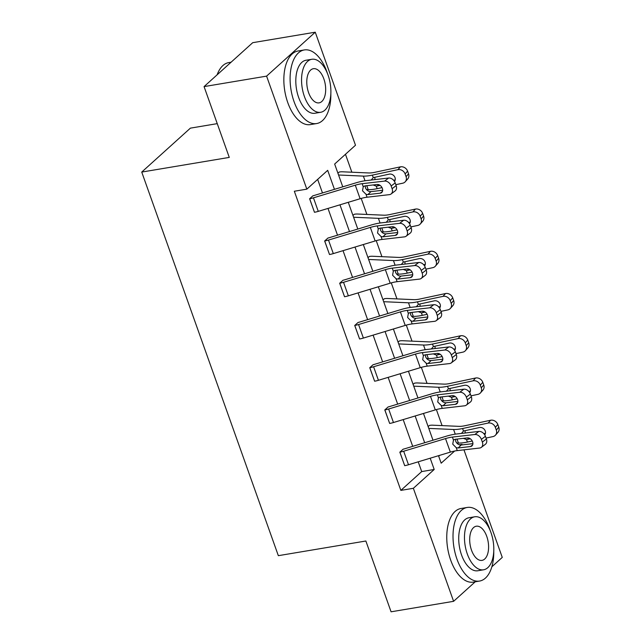 <?xml version="1.0" encoding="UTF-8"?>
<svg xmlns="http://www.w3.org/2000/svg" width="644" height="644" viewBox="0 0 644 644"><rect width="100%" height="100%" fill="white"/><g stroke="black" fill="none" stroke-linecap="round" stroke-linejoin="round"><path stroke-width="0.97" d="M217.253 123.64L190.399 128.14L141.736 172.069L278.337 555.675L365.873 541.008L391.077 611.8L453.601 601.319L413.359 488.297L434.201 469.476L430.192 458.206M141.736 172.069L229.272 157.402L204.068 86.602L252.722 42.681L315.254 32.2L355.496 145.222L334.655 164.043L342.769 186.832M442.082 425.604L436.374 409.576M427.044 383.373L421.337 367.346M412.007 341.135L406.3 325.115M396.97 298.905L391.262 282.877M381.932 256.674L376.225 240.647M366.895 214.444L361.187 198.416M351.857 172.206L345.466 154.278M459.414 444.803L462.014 444.368L462.207 444.899M463.962 449.842L502.264 557.398L491.863 566.784M475.24 581.79L453.601 601.319M204.068 86.602L266.592 76.129L315.254 32.2M463.825 389.185L441.47 391.769A22.395 6.078 160.4 0 0 431.061 394.031L389.218 406.67A2.987 0.813 -19.6 0 1 388.131 406.936L384.846 409.898A10.449 2.834 -19.6 0 0 388.638 408.996L430.482 396.35A14.925 4.049 160.4 0 1 437.421 394.844L459.784 392.26L463.825 389.185A5.973 4.371 52.8 0 1 470.386 394.072L466.345 397.147A5.973 4.371 -127.2 0 0 459.784 392.26M466.288 405.14A5.973 4.371 -127.2 0 0 467.311 399.852L471.352 396.776A5.973 4.371 52.8 0 1 470.337 402.065L466.288 405.14A5.973 4.371 -127.2 0 1 464.606 405.801L442.243 408.377A14.925 4.049 160.4 0 0 435.304 409.89L393.46 422.528A10.449 2.834 -19.6 0 1 389.66 423.438L384.79 409.906M433.75 304.725L411.395 307.301A22.395 6.078 160.4 0 0 400.987 309.571L359.143 322.209A2.987 0.813 -19.6 0 1 358.056 322.467L354.764 325.437A10.449 2.834 -19.6 0 0 358.563 324.528L400.407 311.889A14.925 4.049 160.4 0 1 407.346 310.376L429.709 307.8L433.75 304.725A5.973 4.371 52.8 0 1 440.311 309.603L436.27 312.678A5.973 4.371 -127.2 0 0 429.709 307.8M436.213 320.672A5.973 4.371 -127.2 0 0 437.228 315.391L441.277 312.308A5.973 4.371 52.8 0 1 440.255 317.597L436.213 320.672A5.973 4.371 -127.2 0 1 434.523 321.332L412.168 323.916A14.925 4.049 160.4 0 0 405.229 325.421L363.385 338.068A10.449 2.834 -19.6 0 1 359.585 338.969L354.715 325.445M403.675 220.256L381.32 222.84A22.395 6.078 160.4 0 0 370.904 225.102L329.06 237.741A2.987 0.813 -19.6 0 1 327.981 238.006L324.689 240.969A10.449 2.834 -19.6 0 0 328.488 240.067L370.332 227.421A14.925 4.049 160.4 0 1 377.271 225.915L399.626 223.339L403.675 220.256A5.973 4.371 52.8 0 1 410.236 225.142L406.187 228.218A5.973 4.371 -127.2 0 0 399.626 223.339M406.139 236.211A5.973 4.371 -127.2 0 0 407.153 230.922L411.202 227.847A5.973 4.371 52.8 0 1 410.18 233.136L406.139 236.211A5.973 4.371 -127.2 0 1 404.448 236.871L382.093 239.447A14.925 4.049 160.4 0 0 375.154 240.961L333.31 253.599A10.449 2.834 -19.6 0 1 329.511 254.509L324.64 240.977M334.453 189.344L327.683 170.338L306.834 189.151L294.332 191.244L400.85 490.39L421.699 471.577L418.222 461.82M412.715 446.348L403.184 419.59M397.678 404.118L388.147 377.36M382.641 361.888L373.109 335.13M367.603 319.649L358.072 292.891M352.558 277.419L343.035 250.661M337.52 235.189L327.997 208.431M322.483 192.959L317.653 179.386M388.638 178.026L366.275 180.602A22.395 6.078 160.4 0 0 355.866 182.872L314.022 195.51A2.987 0.813 -19.6 0 1 312.936 195.768L309.651 198.738A10.449 2.834 -19.6 0 0 313.451 197.829L355.295 185.19A14.925 4.049 160.4 0 1 362.234 183.677L384.589 181.101L388.638 178.026A5.973 4.371 52.8 0 1 395.199 182.904L391.149 185.987A5.973 4.371 -127.2 0 0 384.589 181.101M391.093 193.981A5.973 4.371 -127.2 0 0 392.116 188.692L396.165 185.617A5.973 4.371 52.8 0 1 395.142 190.906L391.093 193.981A5.973 4.371 -127.2 0 1 389.411 194.641L367.056 197.217A14.925 4.049 160.4 0 0 360.117 198.73L318.265 211.369A10.449 2.834 -19.6 0 1 314.473 212.279L309.603 198.746M418.713 262.494L396.358 265.07A22.395 6.078 160.4 0 0 385.941 267.332L344.097 279.979A2.987 0.813 -19.6 0 1 343.019 280.237L339.726 283.207A10.449 2.834 -19.6 0 0 343.526 282.297L385.37 269.659A14.925 4.049 160.4 0 1 392.309 268.146L414.664 265.57L418.713 262.494A5.973 4.371 52.8 0 1 425.273 267.373L421.224 270.448A5.973 4.371 -127.2 0 0 414.664 265.57M421.176 278.441A5.973 4.371 -127.2 0 0 422.19 273.153L426.239 270.078A5.973 4.371 52.8 0 1 425.217 275.366L421.176 278.441A5.973 4.371 -127.2 0 1 419.486 279.102L397.131 281.678A14.925 4.049 160.4 0 0 390.192 283.191L348.348 295.829A10.449 2.834 -19.6 0 1 344.548 296.739L339.678 283.215M448.788 346.955L426.433 349.531A22.395 6.078 160.4 0 0 416.024 351.801L374.18 364.44A2.987 0.813 -19.6 0 1 373.093 364.697L369.801 367.668A10.449 2.834 -19.6 0 0 373.601 366.758L415.444 354.12A14.925 4.049 160.4 0 1 422.384 352.606L444.746 350.03L448.788 346.955A5.973 4.371 52.8 0 1 455.348 351.833L451.307 354.908A5.973 4.371 -127.2 0 0 444.746 350.03M451.251 362.91A5.973 4.371 -127.2 0 0 452.265 357.621L456.314 354.546A5.973 4.371 52.8 0 1 455.292 359.827L451.251 362.91A5.973 4.371 -127.2 0 1 449.56 363.57L427.205 366.146A14.925 4.049 160.4 0 0 420.266 367.66L378.422 380.298A10.449 2.834 -19.6 0 1 374.623 381.208L369.753 367.676M478.862 431.424L456.507 434A22.395 6.078 160.4 0 0 446.099 436.262L404.255 448.908A2.987 0.813 -19.6 0 1 403.168 449.166L399.884 452.128A10.449 2.834 -19.6 0 0 403.675 451.227L445.519 438.588A14.925 4.049 160.4 0 1 452.458 437.075L474.821 434.499L478.862 431.424A5.973 4.371 52.8 0 1 485.423 436.302L481.382 439.377A5.973 4.371 -127.2 0 0 474.821 434.499M481.326 447.371A5.973 4.371 -127.2 0 0 482.348 442.082L486.389 439.007A5.973 4.371 52.8 0 1 485.375 444.296L481.326 447.371A5.973 4.371 -127.2 0 1 479.643 448.031L457.28 450.607A14.925 4.049 160.4 0 0 450.341 452.12L408.497 464.759A10.449 2.834 -19.6 0 1 404.698 465.668L399.827 452.144M400.85 490.39L413.359 488.297M306.834 189.151L266.592 76.129M438.508 455.694L441.172 463.189L454.632 451.033M461.321 444.996L462.014 444.368M348.275 202.305L357.806 229.063M363.313 244.535L372.844 271.293M378.35 286.765L387.881 313.523M393.387 329.004L402.919 355.762M408.425 371.234L417.956 397.992M423.47 413.464L432.993 440.222M424.678 442.734L415.155 415.976M409.64 400.504L400.109 373.745M394.603 358.273L385.072 331.515M379.566 316.035L370.034 289.277M364.528 273.805L354.997 247.046M349.491 231.574L339.96 204.816M438.693 456.234L439.675 455.34M428.139 426.586L429.468 425.418A10.449 2.834 160.4 0 1 432.535 425.177L459.067 426.36A14.925 4.049 -19.6 0 0 465.057 425.7L490.599 420.25A5.973 5.16 41.4 0 1 497.82 424.533L498.786 427.246A5.973 5.16 41.4 0 1 497.973 432.317L495.494 435.135A5.973 5.16 -138.6 0 0 496.307 430.055L498.786 427.246M413.102 384.355L414.43 383.188A10.449 2.834 160.4 0 1 417.497 382.947L444.03 384.122A14.925 4.049 -19.6 0 0 450.019 383.47L475.562 378.02A5.973 5.16 41.4 0 1 482.783 382.303L483.749 385.015A5.973 5.16 41.4 0 1 482.936 390.087L480.456 392.904A5.973 5.16 -138.6 0 0 481.269 387.825L483.749 385.015M398.064 342.125L399.393 340.958A10.449 2.834 160.4 0 1 402.46 340.716L428.993 341.892A14.925 4.049 -19.6 0 0 434.982 341.24L460.524 335.79A5.973 5.16 41.4 0 1 467.745 340.072L468.711 342.777A5.973 5.16 41.4 0 1 467.898 347.857L465.419 350.666A5.973 5.16 -138.6 0 0 466.232 345.595L468.711 342.777M383.027 299.887L384.355 298.727A10.449 2.834 160.4 0 1 387.414 298.478L413.955 299.661A14.925 4.049 -19.6 0 0 419.944 299.009L445.487 293.551A5.973 5.16 41.4 0 1 452.708 297.842L453.666 300.547A5.973 5.16 41.4 0 1 452.861 305.626L450.381 308.436A5.973 5.16 -138.6 0 0 451.194 303.364L453.666 300.547M367.99 257.656L369.318 256.489A10.449 2.834 160.4 0 1 372.377 256.248L398.918 257.431A14.925 4.049 -19.6 0 0 404.907 256.771L430.45 251.321A5.973 5.16 41.4 0 1 437.67 255.612L438.628 258.316A5.973 5.16 41.4 0 1 437.823 263.388L435.344 266.205A5.973 5.16 -138.6 0 0 436.157 261.126L438.628 258.316M352.952 215.426L354.281 214.259A10.449 2.834 160.4 0 1 357.339 214.017L383.872 215.201A14.925 4.049 -19.6 0 0 389.87 214.541L415.412 209.091A5.973 5.16 41.4 0 1 422.633 213.373L423.591 216.086A5.973 5.16 41.4 0 1 422.778 221.158L420.307 223.975A5.973 5.16 -138.6 0 0 421.112 218.896L423.591 216.086M337.907 173.196L339.243 172.029A10.449 2.834 160.4 0 1 342.302 171.787L368.835 172.962A14.925 4.049 -19.6 0 0 374.832 172.31L400.375 166.86A5.973 5.16 41.4 0 1 407.588 171.143L408.554 173.848A5.973 5.16 41.4 0 1 407.741 178.927L405.269 181.737A5.973 5.16 -138.6 0 0 406.074 176.665L408.554 173.848M421.699 471.577L434.201 469.476M365.228 185.875L365.486 187.863C366.484 190.069 368.054 191.324 370.203 191.63L370.928 191.622L367.909 194.585L380.202 193.168L382.423 191.477M396.165 185.617L395.199 182.904M382.673 190.27L370.928 191.622M392.116 188.692L391.149 185.987M367.909 194.585L366.017 194.303L362.508 190.777L363.272 186.599L364.826 185.923L377.118 184.498A4.774 3.502 52.8 0 1 382.367 188.402A4.774 3.502 52.8 0 1 381.554 192.637A4.774 3.502 52.8 0 1 380.202 193.168M363.184 186.68L362.234 183.677M366.476 189.569L368.183 189.642A22.395 6.078 -19.6 0 0 377.175 188.66L382.021 187.621M395.827 184.675L402.709 183.21A5.973 5.16 -138.6 0 0 405.269 181.737M338.551 174.999L363.361 176.11A22.395 6.078 -19.6 0 0 372.353 175.12L397.895 169.67L400.375 166.86M380.113 185.408L376.281 186.148L373.134 184.965M371.226 180.038L373.246 177.631L389.234 174.138A4.774 4.13 41.4 0 1 395.014 177.567A4.774 4.13 41.4 0 1 394.498 181.463M407.588 171.143L405.116 173.96L406.074 176.665M405.116 173.96A5.973 5.16 -138.6 0 0 397.895 169.67M393.589 180.248L394.796 179.99A4.774 4.13 -138.6 0 0 395.207 179.877M374.776 177.229L375.017 179.483M217.068 74.873A36.426 19.223 -99.5 0 1 217.696 73.36L218.034 72.587A37.32 19.698 80.5 0 0 217.149 74.793M231.091 62.21L228.773 62.597A37.32 19.698 80.5 0 0 218.034 72.587M327.45 73.472A37.32 19.698 80.5 0 0 326.911 71.903A37.32 19.698 80.5 0 0 304.306 49.942A37.32 19.698 80.5 0 0 294.034 101.583A37.32 19.698 80.5 0 0 316.639 123.551A37.32 19.698 80.5 0 0 330.847 93.758M304.306 49.942L298.051 50.989A37.32 19.698 80.5 0 0 287.779 102.629A37.32 19.698 80.5 0 0 310.392 124.598L316.639 123.551M320.664 112.281L314.916 113.247A26.871 14.184 -99.5 0 1 298.639 97.429A26.871 14.184 -99.5 0 1 306.029 60.246L311.785 59.28A26.871 14.184 80.5 0 0 304.387 96.463A26.871 14.184 80.5 0 0 320.664 112.281A26.871 14.184 80.5 0 0 328.062 75.098A26.871 14.184 80.5 0 0 311.785 59.28M308.597 92.664A17.316 9.137 80.5 0 0 319.086 102.863A17.316 9.137 80.5 0 0 323.852 78.898A17.316 9.137 80.5 0 0 313.362 68.707A17.316 9.137 80.5 0 0 308.597 92.664M490.358 530.986A37.32 19.698 80.5 0 0 489.826 529.416A37.32 19.698 80.5 0 0 467.214 507.456A37.32 19.698 80.5 0 0 456.95 559.097A37.32 19.698 80.5 0 0 479.555 581.065A37.32 19.698 80.5 0 0 493.763 551.272M467.214 507.456L460.967 508.502A37.32 19.698 80.5 0 0 450.695 560.151A37.32 19.698 80.5 0 0 473.3 582.112L479.555 581.065M483.58 569.795L477.832 570.761A26.871 14.184 -99.5 0 1 461.547 554.943A26.871 14.184 -99.5 0 1 468.945 517.76L474.7 516.794A26.871 14.184 80.5 0 0 467.303 553.977A26.871 14.184 80.5 0 0 483.58 569.795A26.871 14.184 80.5 0 0 490.978 532.612A26.871 14.184 80.5 0 0 474.7 516.794M471.513 550.185A17.316 9.137 80.5 0 0 482.002 560.377A17.316 9.137 80.5 0 0 486.767 536.412A17.316 9.137 80.5 0 0 476.278 526.22A17.316 9.137 80.5 0 0 471.513 550.185M380.266 228.105L380.524 230.093C381.522 232.299 383.091 233.555 385.241 233.861L385.973 233.853L382.947 236.815L395.239 235.398L397.461 233.708M411.202 227.847L410.236 225.142M397.71 232.5L385.973 233.853M407.153 230.922L406.187 228.218M382.947 236.815L381.055 236.533L377.545 233.007L378.31 228.829L379.863 228.153L392.156 226.736A4.774 3.502 52.8 0 1 397.404 230.641A4.774 3.502 52.8 0 1 396.591 234.867A4.774 3.502 52.8 0 1 395.239 235.398M378.229 228.91L377.271 225.915M395.303 270.335L395.561 272.323C396.559 274.537 398.129 275.793 400.278 276.091L401.011 276.091L397.984 279.045L410.284 277.628L412.498 275.938M426.239 270.078L425.273 267.373M412.748 274.73L401.011 276.091M422.19 273.153L421.224 270.448M397.984 279.045L396.092 278.763L392.582 275.238L393.347 271.06L394.901 270.383L407.193 268.967A4.774 3.502 52.8 0 1 412.442 272.871A4.774 3.502 52.8 0 1 411.629 277.097A4.774 3.502 52.8 0 1 410.284 277.628M393.267 271.14L392.309 268.146M381.514 231.8L383.22 231.872A22.395 6.078 -19.6 0 0 392.212 230.89L397.066 229.852M410.864 226.905L417.755 225.44A5.973 5.16 -138.6 0 0 420.307 223.975M353.596 217.237L378.398 218.34A22.395 6.078 -19.6 0 0 387.39 217.358L412.933 211.9L415.412 209.091M395.15 227.638L391.319 228.379L388.171 227.195M386.263 222.269L388.284 219.87L404.271 216.376A4.774 4.13 41.4 0 1 410.051 219.805A4.774 4.13 41.4 0 1 409.544 223.693M422.633 213.373L420.154 216.191L421.112 218.896M420.154 216.191A5.973 5.16 -138.6 0 0 412.933 211.9M408.626 222.478L409.834 222.22A4.774 4.13 -138.6 0 0 410.244 222.116M389.813 219.459L390.055 221.713M396.551 274.03L398.258 274.103A22.395 6.078 -19.6 0 0 407.25 273.12L412.104 272.09M425.901 269.144L432.792 267.671A5.973 5.16 -138.6 0 0 435.344 266.205M368.634 259.468L393.444 260.57A22.395 6.078 -19.6 0 0 402.428 259.588L427.97 254.138L430.45 251.321M410.188 269.876L406.356 270.609L403.208 269.425M401.301 264.499L403.321 262.1L419.308 258.606A4.774 4.13 41.4 0 1 425.088 262.036A4.774 4.13 41.4 0 1 424.581 265.924M437.67 255.612L435.191 258.421L436.157 261.126M435.191 258.421A5.973 5.16 -138.6 0 0 427.97 254.138M423.671 264.716L424.871 264.459A4.774 4.13 -138.6 0 0 425.29 264.346M404.851 261.689L405.092 263.943M410.341 312.565L410.598 314.554C411.597 316.768 413.166 318.023 415.316 318.321L416.048 318.321L413.021 321.276L425.322 319.859L427.536 318.176M441.277 312.308L440.311 309.603M427.785 316.969L416.048 318.321M437.228 315.391L436.27 312.678M413.021 321.276L411.13 320.994L407.62 317.468L408.385 313.29L409.938 312.614L422.231 311.197A4.774 3.502 52.8 0 1 427.479 315.101A4.774 3.502 52.8 0 1 426.666 319.335A4.774 3.502 52.8 0 1 425.322 319.859M408.304 313.37L407.346 310.376M411.588 316.26L413.295 316.341A22.395 6.078 -19.6 0 0 422.287 315.351L427.141 314.32M440.939 311.374L447.83 309.901A5.973 5.16 -138.6 0 0 450.381 308.436M383.671 301.698L408.481 302.801A22.395 6.078 -19.6 0 0 417.465 301.819L443.008 296.369L445.487 293.551M425.225 312.107L421.393 312.839L418.246 311.656M416.338 306.729L418.359 304.33L434.346 300.837A4.774 4.13 41.4 0 1 440.126 304.266A4.774 4.13 41.4 0 1 439.619 308.154M452.708 297.842L450.228 300.651L451.194 303.364M450.228 300.651A5.973 5.16 -138.6 0 0 443.008 296.369M438.709 306.947L439.908 306.689A4.774 4.13 -138.6 0 0 440.327 306.576M419.888 303.92L420.13 306.182M425.378 354.804L425.644 356.792C426.634 358.998 428.212 360.254 430.361 360.56L431.086 360.551L428.059 363.514L440.359 362.089L442.573 360.407M456.314 354.546L455.348 351.833M442.822 359.199L431.086 360.551M452.265 357.621L451.307 354.908M428.059 363.514L426.167 363.232L422.665 359.706L423.422 355.528L424.976 354.844L437.276 353.427A4.774 3.502 52.8 0 1 442.525 357.331A4.774 3.502 52.8 0 1 441.704 361.566A4.774 3.502 52.8 0 1 440.359 362.089M423.341 355.601L422.384 352.606M426.626 358.499L428.332 358.571A22.395 6.078 -19.6 0 0 437.324 357.589L442.178 356.551M455.984 353.604L462.867 352.139A5.973 5.16 -138.6 0 0 465.419 350.666M398.708 343.928L423.519 345.031A22.395 6.078 -19.6 0 0 432.502 344.049L458.045 338.599L460.524 335.79M440.263 354.337L436.431 355.077L433.283 353.886M431.375 348.959L433.396 346.561L449.383 343.067A4.774 4.13 41.4 0 1 455.163 346.496A4.774 4.13 41.4 0 1 454.656 350.392M467.745 340.072L465.266 342.882L466.232 345.595M465.266 342.882A5.973 5.16 -138.6 0 0 458.045 338.599M453.746 349.177L454.954 348.919A4.774 4.13 -138.6 0 0 455.364 348.807M434.933 346.158L435.175 348.412M440.416 397.034L440.681 399.022C441.671 401.228 443.249 402.484 445.398 402.79L446.123 402.782L443.096 405.744L455.397 404.327L457.61 402.637M471.352 396.776L470.386 394.072M457.86 401.429L446.123 402.782M467.311 399.852L466.345 397.147M443.096 405.744L441.204 405.462L437.703 401.937L438.459 397.759L440.013 397.082L452.313 395.666A4.774 3.502 52.8 0 1 457.562 399.57A4.774 3.502 52.8 0 1 456.741 403.796A4.774 3.502 52.8 0 1 455.397 404.327M438.379 397.839L437.421 394.844M441.663 400.729L443.378 400.801A22.395 6.078 -19.6 0 0 452.362 399.819L457.216 398.781M471.022 395.835L477.904 394.37A5.973 5.16 -138.6 0 0 480.456 392.904M413.746 386.167L438.556 387.269A22.395 6.078 -19.6 0 0 447.54 386.279L473.082 380.829L475.562 378.02M455.3 396.567L451.468 397.308L448.321 396.124M446.413 391.198L448.441 388.791L464.429 385.305A4.774 4.13 41.4 0 1 470.201 388.726A4.774 4.13 41.4 0 1 469.693 392.623M482.783 382.303L480.303 385.12L481.269 387.825M480.303 385.12A5.973 5.16 -138.6 0 0 473.082 380.829M468.784 391.407L469.991 391.149A4.774 4.13 -138.6 0 0 470.402 391.037M449.971 388.388L450.212 390.642M455.453 439.264L455.719 441.253C456.709 443.458 458.286 444.722 460.436 445.02L461.16 445.02L458.134 447.974L470.434 446.558L472.656 444.867M486.389 439.007L485.423 436.302M472.905 443.66L461.16 445.02M482.348 442.082L481.382 439.377M458.134 447.974L456.242 447.693L452.74 444.167L453.497 439.989L455.05 439.313L467.351 437.896A4.774 3.502 52.8 0 1 472.599 441.8A4.774 3.502 52.8 0 1 471.778 446.026A4.774 3.502 52.8 0 1 470.434 446.558M453.416 440.069L452.458 437.075M456.709 442.959L458.415 443.032A22.395 6.078 -19.6 0 0 467.399 442.05L472.253 441.019M486.059 438.073L492.942 436.6A5.973 5.16 -138.6 0 0 495.494 435.135M428.783 428.397L453.593 429.5A22.395 6.078 -19.6 0 0 462.585 428.518L488.12 423.068L490.599 420.25M470.337 438.806L466.506 439.538L463.358 438.355M461.45 433.428L463.479 431.029L479.466 427.536A4.774 4.13 41.4 0 1 485.238 430.965A4.774 4.13 41.4 0 1 484.731 434.853M497.82 424.533L495.341 427.35L496.307 430.055M495.341 427.35A5.973 5.16 -138.6 0 0 488.12 423.068M483.821 433.637L485.029 433.38A4.774 4.13 -138.6 0 0 485.439 433.275M465.008 430.619L465.25 432.873M314.473 212.279L309.651 198.738M367.056 197.217L366.017 194.303M360.117 198.73L355.295 185.19M318.265 211.369L313.451 197.829M372.353 175.12L373.246 177.631M363.361 176.11L365.027 180.771M366.774 185.697L368.183 189.642M376.281 186.148L377.175 188.66M394.064 180.819L394.796 179.99M378.728 184.691L377.102 186.052M329.511 254.509L324.689 240.969M382.093 239.447L381.055 236.533M375.154 240.961L370.332 227.421M333.31 253.599L328.488 240.067M344.548 296.739L339.726 283.207M397.131 281.678L396.092 278.763M390.192 283.191L385.37 269.659M348.348 295.829L343.526 282.297M387.39 217.358L388.284 219.87M378.398 218.34L380.065 223.001M381.812 227.928L383.22 231.872M391.319 228.379L392.212 230.89M409.101 223.049L409.834 222.22M393.766 226.921L392.14 228.282M402.428 259.588L403.321 262.1M393.444 260.57L395.102 265.231M396.857 270.158L398.258 274.103M406.356 270.609L407.25 273.12M424.138 265.288L424.871 264.459M408.803 269.152L407.185 270.512M359.585 338.969L354.764 325.437M412.168 323.916L411.13 320.994M405.229 325.421L400.407 311.889M363.385 338.068L358.563 324.528M417.465 301.819L418.359 304.33M408.481 302.801L410.139 307.462M411.894 312.388L413.295 316.341M421.393 312.839L422.287 315.351M439.184 307.518L439.908 306.689M423.841 311.39L422.223 312.751M374.623 381.208L369.801 367.668M427.205 366.146L426.167 363.232M420.266 367.66L415.444 354.12M378.422 380.298L373.601 366.758M432.502 344.049L433.396 346.561M423.519 345.031L425.177 349.7M426.932 354.619L428.332 358.571M436.431 355.077L437.324 357.589M454.221 349.748L454.954 348.919M438.878 353.62L437.26 354.981M389.66 423.438L384.846 409.898M442.243 408.377L441.204 405.462M435.304 409.89L430.482 396.35M393.46 422.528L388.638 408.996M447.54 386.279L448.441 388.791M438.556 387.269L440.214 391.93M441.969 396.857L443.378 400.801M451.468 397.308L452.362 399.819M469.259 391.979L469.991 391.149M453.915 395.851L452.297 397.211M404.698 465.668L399.884 452.128M457.28 450.607L456.242 447.693M450.341 452.12L445.519 438.588M408.497 464.759L403.675 451.227M462.585 428.518L463.479 431.029M453.593 429.5L455.252 434.161M457.007 439.087L458.415 443.032M466.506 439.538L467.399 442.05M484.296 434.217L485.029 433.38M468.953 438.081L467.335 439.441"/></g></svg>
